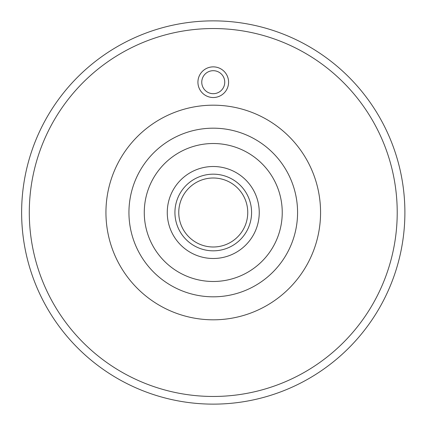 <?xml version="1.0" encoding="UTF-8"?>
<svg xmlns="http://www.w3.org/2000/svg" width="425" height="425" viewBox="0 0 425 425"><rect width="100%" height="100%" fill="white"/><g stroke="black" fill="none" stroke-linecap="round" stroke-linejoin="round"><path stroke-width="0.32" stroke-dasharray="2.12 1.59" d="M197.928 82.195A15.332 15.332 0 0 0 220.92 95.471A15.332 15.332 0 0 0 220.92 68.919A15.332 15.332 0 0 0 197.928 82.195M178.76 212.5A34.494 34.494 0 0 0 230.504 242.372A34.494 34.494 0 0 0 230.504 182.628A34.494 34.494 0 0 0 178.76 212.5M21.627 212.5A191.627 191.627 0 0 0 309.071 378.457A191.627 191.627 0 0 0 309.071 46.543A191.627 191.627 0 0 0 21.627 212.5A191.627 191.627 0 0 0 309.071 378.457A191.627 191.627 0 0 0 309.071 46.543A191.627 191.627 0 0 0 21.627 212.5M201.758 82.195A11.496 11.496 0 0 1 219.002 72.234A11.496 11.496 0 0 1 219.002 92.151A11.496 11.496 0 0 1 201.758 82.195M29.293 212.5A183.961 183.961 0 0 0 305.235 371.817A183.961 183.961 0 0 0 305.235 53.183A183.961 183.961 0 0 0 29.293 212.5"/><path stroke-width="0.64" d="M228.586 82.195A15.332 15.332 0 0 1 205.588 95.471A15.332 15.332 0 0 1 205.588 68.919A15.332 15.332 0 0 1 228.586 82.195M178.76 212.5A34.494 34.494 0 0 0 230.504 242.372A34.494 34.494 0 0 0 230.504 182.628A34.494 34.494 0 0 0 178.76 212.5M174.93 212.5A38.324 38.324 0 0 0 232.417 245.692A38.324 38.324 0 0 0 232.417 179.308A38.324 38.324 0 0 0 174.93 212.5A38.324 38.324 0 0 0 232.417 245.692A38.324 38.324 0 0 0 232.417 179.308A38.324 38.324 0 0 0 174.93 212.5M167.264 212.5A45.99 45.99 0 0 0 236.252 252.328A45.99 45.99 0 0 0 236.252 172.672A45.99 45.99 0 0 0 167.264 212.5M128.94 212.5A84.315 84.315 0 0 0 255.414 285.52A84.315 84.315 0 0 0 255.414 139.48A84.315 84.315 0 0 0 128.94 212.5A84.315 84.315 0 0 0 255.414 285.52A84.315 84.315 0 0 0 255.414 139.48A84.315 84.315 0 0 0 128.94 212.5A84.315 84.315 0 0 0 255.414 285.52A84.315 84.315 0 0 0 255.414 139.48A84.315 84.315 0 0 0 128.94 212.5M21.627 212.5A191.627 191.627 0 0 0 309.071 378.457A191.627 191.627 0 0 0 309.071 46.543A191.627 191.627 0 0 0 21.627 212.5M224.751 82.195A11.496 11.496 0 0 0 213.254 70.693A11.496 11.496 0 0 0 201.758 82.195A11.496 11.496 0 0 0 213.254 93.691A11.496 11.496 0 0 0 224.751 82.195M29.293 212.5A183.961 183.961 0 0 0 305.235 371.817A183.961 183.961 0 0 0 305.235 53.183A183.961 183.961 0 0 0 29.293 212.5M105.942 212.5A107.312 107.312 0 0 0 266.911 305.437A107.312 107.312 0 0 0 266.911 119.563A107.312 107.312 0 0 0 105.942 212.5M144.272 212.5A68.988 68.988 0 0 0 247.748 272.244A68.988 68.988 0 0 0 247.748 152.756A68.988 68.988 0 0 0 144.272 212.5"/></g></svg>
